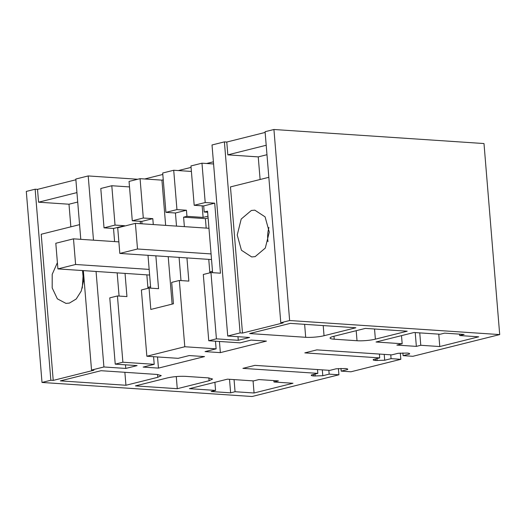 <?xml version="1.0" encoding="UTF-8"?>
<svg xmlns="http://www.w3.org/2000/svg" width="526" height="526" viewBox="0 0 526 526"><rect width="100%" height="100%" fill="white"/><g stroke="black" fill="none" stroke-linecap="round" stroke-linejoin="round"><path stroke-width="0.79" d="M117.436 295.954L109.776 297.867L115.227 364.143L122.887 362.223L117.436 295.954L126.944 296.592L125.037 273.395M104.023 227.843L100.788 188.492L111.801 185.737L115.036 225.089L104.023 227.843L113.524 228.475L114.602 241.592M83.351 270.607L91.531 370.067L103.911 366.97L125.773 368.437L137.089 365.603L115.227 364.143M119.08 296.066L117.173 272.869M122.887 362.223L154.21 364.321L143.151 367.089L158.451 368.108L204.522 356.589L189.222 355.563L178.169 358.331L146.846 356.233L165.821 351.486L184.79 346.746L216.114 348.843L205.061 351.605L220.355 352.63L266.432 341.104L251.132 340.085L240.073 342.847L208.756 340.749L216.41 338.836L238.271 340.302L249.587 337.468L227.725 336.009L240.106 332.912L242.486 333.07L283.166 322.898L280.792 322.74L289.635 320.525L499.7 334.582L483.992 143.545L273.928 129.495L289.635 320.525M91.531 370.067L93.911 370.225L53.225 380.403L50.851 380.239L42.008 382.455L252.072 396.505L338.922 374.788L338.409 368.548M499.7 334.582L412.851 356.299L403.1 355.648L409.465 354.057C410.024 353.551 409.261 353.222 407.183 353.058L398.123 353.294L391.758 354.886L316.849 349.875L304.824 352.887L379.726 357.897L373.361 359.488C372.803 359.994 373.565 360.323 375.649 360.481L384.703 360.244L391.074 358.653L400.825 359.311L350.947 371.783L341.19 371.126L347.561 369.535C348.113 369.035 347.357 368.7 345.273 368.542L336.219 368.779L329.848 370.37L254.946 365.36L242.913 368.364L317.822 373.375L311.451 374.972C310.899 375.472 311.662 375.807 313.739 375.965L322.8 375.728L329.164 374.137L338.922 374.788M347.515 368.956L347.561 369.535L347.752 369.232M409.419 353.479L409.465 354.057L409.662 353.748M376.031 342.005L414.061 332.498L440.203 334.247L444.621 333.136L464.11 334.444L459.685 335.549L478.699 336.818L439.782 346.549L420.774 345.28L416.355 346.384L396.867 345.082L402.173 343.754L376.031 342.005M375.373 339.158A13.025 2.045 -4.7 0 1 357.022 340.736L334.207 339.204A13.025 2.045 -4.7 0 1 330.072 338.06A13.025 2.045 -4.7 0 1 333.55 336.357L365.386 328.395L407.209 331.196L375.373 339.158L374.538 329.013M125.944 385.262L157.78 377.306L161.258 375.603L157.116 374.453L101.038 370.705L60.352 380.877L125.944 385.262L124.872 372.296M209.111 380.739L212.583 379.036L208.447 377.892L185.632 376.366C179.346 376.11 173.232 376.636 167.288 377.938L135.445 385.9L177.269 388.701L209.111 380.739L208.875 377.924M211.15 391.528L230.631 392.83L235.056 391.725L254.065 392.994L292.975 383.263L273.967 381.994L278.392 380.89L258.904 379.581L253.598 380.909L227.456 379.161L189.426 388.675L215.568 390.423L211.15 391.528M290.293 323.372L355.878 327.764L324.042 335.726A13.025 2.045 -4.7 0 1 305.691 337.298L249.613 333.55L290.293 323.372M154.21 364.321L153.579 356.687M147.957 288.32L146.853 274.855M124.57 226.068L124.544 225.72L113.524 228.475M129.501 186.921L111.801 185.737M132.282 220.775L129.048 181.424L140.067 178.669L143.302 218.02L132.282 220.775L141.79 221.407L141.987 223.8M165.644 225.384L161.929 180.135L140.067 178.669M161.929 180.135L163.251 179.8M165.927 212.359L162.692 173.015L173.711 170.26L176.946 209.604L165.927 212.359L175.434 212.997L176.512 226.108M191.405 171.443L173.711 170.26M216.41 338.836L210.965 272.567L220.466 273.198L214.713 203.174L205.206 202.536L194.186 205.291L190.951 165.946L201.971 163.191L213.582 163.967M125.773 368.437L125.477 364.827M115.036 225.089L124.544 225.72M184.79 346.746L179.34 280.47L171.686 282.39L173.442 303.785L150.817 309.446L149.055 288.044L141.395 289.964L146.846 356.233M150.706 288.156L148.003 255.307M158.451 368.108L157.53 356.95M93.49 240.178L88.204 175.94L137.74 179.254M103.911 366.97L96.061 271.455M88.204 175.94L75.823 179.031L80.78 239.33M53.225 380.403L41.212 234.241L79.577 224.648M57.4 262.645L52.206 274.329L52.186 287.926L57.36 298.84L65.967 303.39L69.432 303.075L76.217 298.992L81.247 291.069L83.502 280.904L82.523 270.555M75.889 179.774L37.517 189.367L38.576 202.188L68.991 204.22L70.852 226.824M37.517 189.367L35.143 189.209L50.851 380.239M42.008 382.455L26.3 191.418L35.143 189.209M329.164 374.137L328.849 370.304M322.8 375.728L322.313 369.863M317.822 373.375L317.507 369.541M341.19 371.126L340.966 368.404M400.825 359.311L400.312 353.064M391.074 358.653L390.759 354.82M384.703 360.244L384.223 354.386M379.726 357.897L379.41 354.064M403.1 355.648L402.877 352.926M273.928 129.495L265.084 131.704L280.792 322.74M242.486 333.07L230.467 186.908L268.832 177.315M251.356 210.472L241.21 219.033L237.226 235.017L241.434 250.251L251.691 256.944L255.149 256.629L265.301 248.068L269.286 232.084L265.078 216.85L254.821 210.157L251.356 210.472M227.725 336.009L212.017 144.972L224.398 141.875L226.778 142.04L227.83 154.861L258.246 156.893L260.107 179.498M224.398 141.875L240.106 332.912M238.271 340.302L237.976 336.693M205.206 202.536L201.971 163.191M210.965 272.567L203.306 274.48L208.756 340.749M212.609 272.678L207.553 211.176L204.193 212.017L203.694 205.929L194.186 205.291M220.355 352.63L219.441 341.466M216.114 348.843L215.489 341.203M209.867 272.843L208.756 259.377M206.185 228.093L205.41 218.632L208.112 217.955M184.37 226.634L183.594 217.172L205.41 218.632M179.34 280.47L188.847 281.108L186.94 257.918M459.685 335.549L459.573 334.141M439.782 346.549L438.763 334.148M420.774 345.28L419.755 332.879M416.355 346.384L415.218 332.57M402.173 343.754L401.502 335.634M177.269 388.701L176.276 376.563M230.631 392.83L229.52 379.299M215.568 390.423L214.904 382.303M273.967 381.994L273.849 380.581M254.065 392.994L253.065 380.877M235.056 391.725L234.057 379.601M147.885 287.393L150.587 286.723M140.251 221.308L140.449 223.695M213.405 161.804L206.619 163.501M191.076 167.386L178.353 170.569M162.81 174.454L144.709 178.978M143.302 218.02L152.803 218.652L141.79 221.407M149.055 288.044L158.563 288.682L155.86 255.833M153.29 224.556L152.803 218.652M172.12 304.12L168.221 256.662M180.99 280.582L179.083 257.392M202.155 205.824L203.108 217.409L186.947 216.331L186.447 210.242L175.434 212.997M176.946 209.604L186.447 210.242M203.108 217.409L207.967 216.199M207.638 212.248L204.193 212.017M226.778 142.04L265.143 132.44M76.941 192.595L38.576 202.188M77.716 202.043L68.991 204.22M83.22 273.947L82.273 288.084M266.195 145.261L227.83 154.861M266.971 154.71L258.246 156.893M268.937 227.495A23.446 15.99 -86.2 0 0 267.99 241.638M214.713 203.174L203.694 205.929M186.947 216.331L183.594 217.172M209.789 271.916L212.491 271.238M118.869 241.875L73.495 238.843L75.599 264.486L57.913 268.904L55.809 243.262L73.495 238.843M149.16 269.404L75.599 264.486M149.627 275.045L57.913 268.904M208.96 228.284L135.399 223.359L137.51 249.002L119.823 253.427L117.712 227.784L135.399 223.359M211.071 253.92L137.51 249.002M211.531 259.561L119.823 253.427M315.041 374.071L315.205 376.064M313.739 375.965L313.614 374.427M376.951 358.594L377.109 360.58M375.649 360.481L375.518 358.949M357.022 340.736L356.194 330.696M334.207 339.204L333.964 336.252M157.78 377.306L157.55 374.486M324.042 335.726L323.207 325.574M305.691 337.298L304.626 324.332"/></g></svg>
